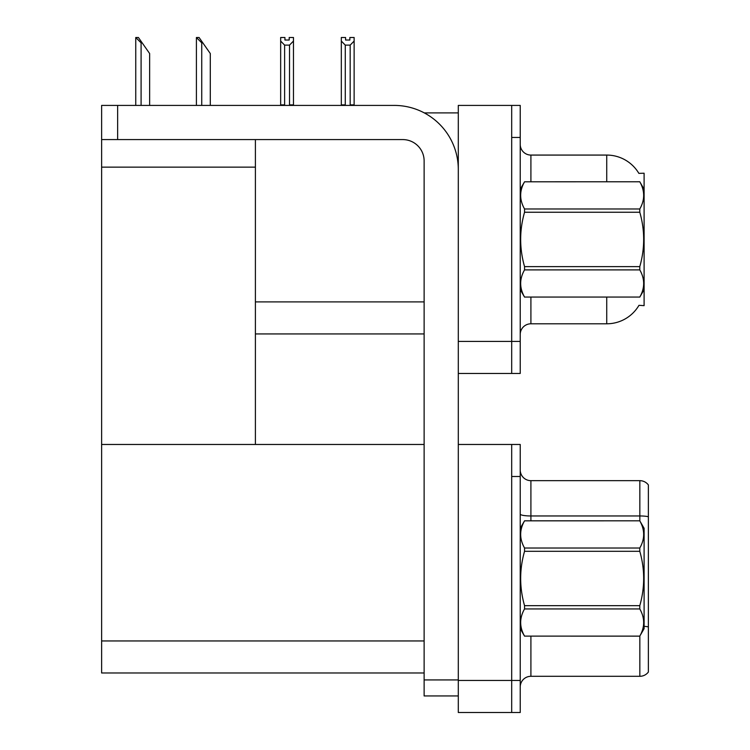 <?xml version="1.0" encoding="UTF-8"?>
<svg xmlns="http://www.w3.org/2000/svg" width="750" height="750" viewBox="0 0 750 750"><rect width="100%" height="100%" fill="white"/><g stroke="black" fill="none" stroke-linecap="round" stroke-linejoin="round"><path stroke-width="1.12" d="M424.256 112.894L458.297 112.894M511.687 444.469L511.687 712.5L520.228 712.5L520.228 444.469L458.297 444.469L458.297 105.412L511.687 105.412L511.687 373.453L458.297 373.453L458.297 341.419L511.687 341.419L511.687 373.453L520.228 373.453L520.228 341.419L511.687 341.419L511.687 137.456L520.228 137.456L520.228 341.419M255.403 333.938L424.125 333.938M638.859 173.362A37.378 37.378 0 0 0 606.731 155.072A37.378 37.378 0 0 1 638.859 173.362L644.1 173.222L644.1 305.644L638.972 305.325A37.378 37.378 0 0 1 606.731 323.794A37.378 37.378 0 0 0 638.784 305.644M255.403 167.137L255.403 444.469L101.625 444.469L101.625 167.137L255.403 167.137L255.403 139.584M101.625 167.137L101.625 105.412L117.647 105.412L117.647 139.584L402.769 139.584A21.356 21.356 0 0 1 424.125 160.95L424.125 679.931L458.297 679.931M458.297 373.453L458.297 712.5L511.687 712.5L511.687 476.503L520.228 476.503M255.403 444.469L424.125 444.469M101.625 444.469L101.625 672.984L424.125 672.984M520.228 334.472A10.678 10.678 0 0 1 530.906 323.794L606.731 323.794L606.731 297.103M606.731 181.772L606.731 155.072A37.378 37.378 0 0 1 638.784 173.222A37.378 37.378 0 0 0 606.731 155.072L530.906 155.072A10.678 10.678 0 0 1 520.228 144.394A10.678 10.678 0 0 0 530.906 155.072L530.906 181.772M511.687 105.412L520.228 105.412L520.228 137.456M520.228 686.981A10.678 10.678 0 0 1 530.906 676.303L639.834 676.303L639.834 636.075M648.375 484.941A10.678 10.678 0 0 0 639.834 480.666A10.678 10.678 0 0 1 648.375 484.941L648.375 672.028A10.678 10.678 0 0 1 639.834 676.303M648.375 516.703A10.678 1.856 180 0 0 639.834 515.962L639.834 480.666L530.906 480.666A10.678 10.678 0 0 1 520.228 469.988A10.678 10.678 0 0 0 530.906 480.666L530.906 520.819M648.375 517.444L648.375 626.906A10.678 1.856 180 0 0 644.1 626.325M350.7 105.412L350.175 104.878L350.175 45.122L345.272 45.122L341.316 41.053L341.316 37.5L345.591 37.5L345.591 40.031L349.856 40.031L345.591 40.031M349.856 40.031L349.856 37.5L354.131 37.5L354.131 41.053L350.175 45.122M350.175 104.878L354.131 104.878L354.131 105.412L354.131 41.053M345.272 45.122L345.272 104.878L344.747 105.412M341.316 41.053L341.316 105.412M345.272 104.878L341.316 104.878M289.2 40.031L284.934 40.031L289.2 40.031L289.2 37.5L293.475 37.5L293.475 41.053L289.519 45.122L284.616 45.122L284.616 104.878L280.659 104.878L280.659 41.053L284.616 45.122M280.659 41.053L280.659 37.5L284.934 37.5L284.934 40.031M284.616 104.878L284.091 105.412M293.475 41.053L293.475 104.878L289.519 104.878L289.519 45.122M290.044 105.412L289.519 104.878M293.475 104.878L293.475 105.412M196.903 37.5L199.069 37.5L202.809 42.844L201.741 42.844L196.406 37.5L196.406 105.412M210.291 105.412L210.291 53.522L202.809 42.844M136.247 37.5L138.412 37.5L142.153 42.844L141.094 42.844L135.75 37.5L135.75 105.412M149.634 105.412L149.634 53.522L142.153 42.844M458.297 695.944L424.125 695.944L424.125 679.931M458.297 169.491A64.069 64.069 0 0 0 394.219 105.412L117.647 105.412M117.647 139.584L101.625 139.584M644.1 189.244L639.788 181.772L524.55 181.8L639.788 181.772C644.953 190.894 644.953 199.959 639.788 208.978L639.788 212.25L524.55 212.25C519.375 230.325 519.375 248.447 524.55 266.616L524.55 269.887C519.375 278.906 519.375 287.972 524.55 297.066L639.788 297.066C644.953 288.047 644.953 278.981 639.788 269.887L524.55 269.887M524.55 266.616L639.788 266.616C644.963 248.447 644.963 230.325 639.788 212.25M639.788 266.616L639.788 269.887M644.1 289.622L639.788 297.103M520.228 289.622L524.55 297.103M520.228 189.244L524.55 181.8C519.375 190.819 519.375 199.884 524.55 208.978L524.55 212.25M524.55 297.066L639.788 297.066M524.55 208.978L639.788 208.978M520.228 528.291L524.55 520.847C519.375 529.875 519.375 538.931 524.55 548.025L639.788 548.025C644.953 539.006 644.953 529.95 639.788 520.847L644.1 528.291L644.1 628.669L639.788 636.112C644.953 627.094 644.953 618.038 639.788 608.934L524.55 608.934C519.375 617.962 519.375 627.019 524.55 636.112L639.788 636.15M639.788 548.025L639.788 551.306L524.55 551.306C519.375 569.372 519.375 587.494 524.55 605.662L524.55 608.934M524.55 605.662L639.788 605.662C644.963 587.494 644.963 569.372 639.788 551.306M639.788 605.662L639.788 608.934M524.55 520.819L639.788 520.819L524.55 520.847M520.228 628.669L524.55 636.15M524.55 548.025L524.55 551.306M524.55 636.112L639.788 636.112M255.403 301.903L424.125 301.903M458.297 680.466L520.228 680.466M101.625 640.95L424.125 640.95M530.906 297.103L530.906 323.794M530.906 636.15L530.906 676.303M639.834 520.894L639.834 515.962L530.906 515.962A10.678 1.856 -0 0 1 520.228 514.106M201.741 105.412L201.741 42.844M141.094 105.412L141.094 42.844"/></g></svg>
